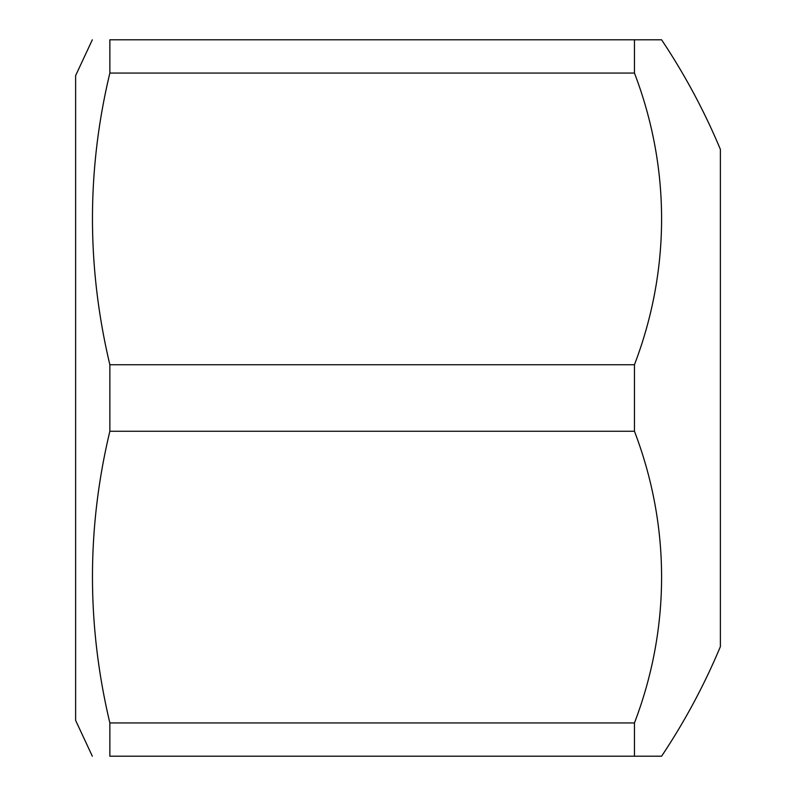 <?xml version="1.0" encoding="UTF-8"?>
<svg xmlns="http://www.w3.org/2000/svg" width="796" height="796" viewBox="0 0 796 796"><rect width="100%" height="100%" fill="white"/><g stroke="black" fill="none" stroke-linecap="round" stroke-linejoin="round"><path stroke-width="1.19" d="M661.585 39.8L634.452 39.8L634.452 73.063A536.106 464.277 180 0 1 634.452 364.737L634.452 431.263A536.106 464.277 0 0 1 634.452 722.937L634.452 756.2L661.585 756.2A644.76 644.76 0 0 0 720.38 646.621L720.38 149.379A644.76 644.76 0 0 0 661.585 39.8M634.452 73.063L109.858 73.063L109.858 39.8C86.664 39.8 86.664 39.8 109.858 39.8L634.452 39.8M109.858 73.063C86.674 169.856 86.674 267.078 109.858 364.737L109.858 431.263L634.452 431.263M109.858 431.263C86.674 528.056 86.674 625.278 109.858 722.937L634.452 722.937M109.858 722.937L109.858 756.2C86.664 756.2 86.664 756.2 109.858 756.2L634.452 756.2M109.858 364.737L634.452 364.737M92.326 39.8L75.62 75.62L75.62 720.38L92.326 756.2"/></g></svg>
